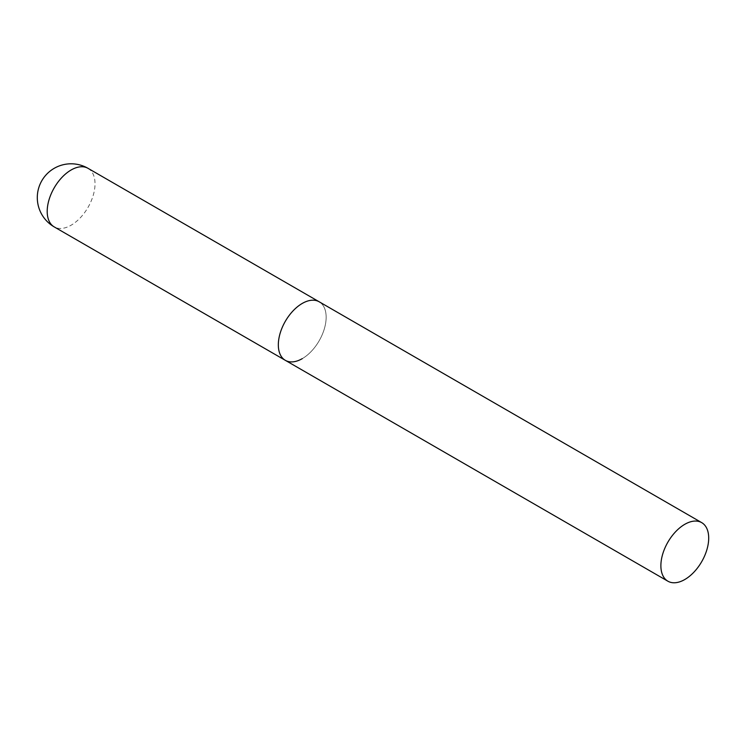 <?xml version="1.0" encoding="UTF-8"?>
<svg xmlns="http://www.w3.org/2000/svg" width="746" height="746" viewBox="0 0 746 746"><rect width="100%" height="100%" fill="white"/><g stroke="black" fill="none" stroke-linecap="round" stroke-linejoin="round"><path stroke-width="0.56" stroke-dasharray="3.73 2.8" d="M285.336 360.337A33.812 19.527 120 0 0 311.39 351.273A33.812 19.527 120 0 0 326.151 317.246A33.812 19.527 120 0 0 319.148 301.766A33.812 19.527 -60 0 1 324.324 328.865A33.812 19.527 -60 0 1 302.242 358.658M88.019 168.326A33.812 19.527 -60 0 1 95.022 183.805A33.812 19.527 -60 0 1 71.112 225.217A33.812 19.527 -60 0 1 54.206 226.896"/><path stroke-width="1.12" d="M302.242 358.658A33.812 19.527 -60 0 1 285.336 360.337A33.812 19.527 -60 0 1 280.151 333.238A33.812 19.527 -60 0 1 302.242 303.445A33.812 19.527 -60 0 1 319.148 301.766A33.812 19.527 120 0 0 293.085 310.83A33.812 19.527 120 0 0 278.333 344.857A33.812 19.527 120 0 0 285.336 360.337L54.206 226.896A33.812 19.527 -60 0 1 47.203 211.416A33.812 19.527 -60 0 1 71.112 170.004A33.812 19.527 -60 0 1 88.019 168.326A33.812 33.812 0 0 0 37.3 197.615A33.812 33.812 0 0 0 54.206 226.896M708.7 538.108A33.812 19.527 120 0 0 701.697 522.629A33.812 19.527 120 0 0 675.643 531.693A33.812 19.527 120 0 0 660.881 565.72A33.812 19.527 120 0 0 667.884 581.199A33.812 19.527 120 0 0 693.939 572.145A33.812 19.527 120 0 0 708.7 538.108M701.697 522.629L88.019 168.326M285.336 360.337L667.884 581.199"/></g></svg>
